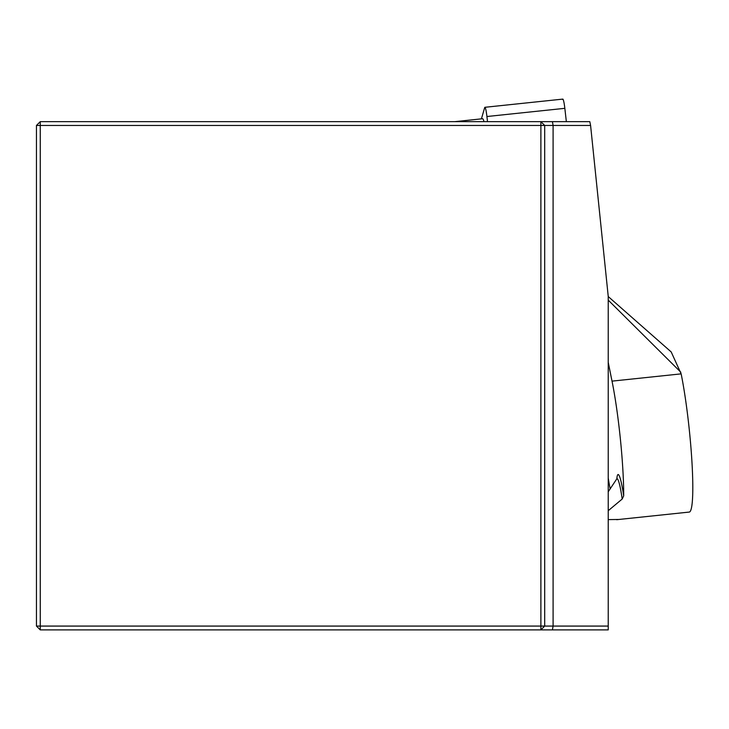 <?xml version="1.0" encoding="UTF-8"?>
<svg xmlns="http://www.w3.org/2000/svg" width="729" height="729" viewBox="0 0 729 729"><rect width="100%" height="100%" fill="white"/><g stroke="black" fill="none" stroke-linecap="round" stroke-linejoin="round"><path stroke-width="1.09" d="M590.59 125.461L589.797 121.652L552.427 121.652L553.092 125.461L544.691 125.461L544.691 626.074L608.223 626.074L608.223 296.311L590.59 125.461L553.092 125.461L553.092 626.074L552.427 629.892L40.259 629.892L40.259 626.074L540.882 626.074L540.882 125.461L40.259 125.461L40.259 626.074L36.45 626.074L40.259 629.892M608.223 626.074L608.223 629.892L552.427 629.892M40.259 121.652L36.45 125.461L40.259 125.461L40.259 121.652L552.427 121.652M36.45 626.074L36.45 125.461M540.882 629.892L544.691 626.074L540.882 626.074L540.882 629.892M540.882 125.461L544.691 125.461L540.882 121.652L540.882 125.461M454.905 121.652L482.58 118.736A20.33 2.123 84 0 1 484.01 121.652M608.223 362.349L612.023 381.13L681.15 373.868L671.199 351.952L608.223 296.548M681.15 373.868A82.587 8.63 84 0 1 691.967 462.25A82.587 8.63 84 0 1 689.26 512.068L616.698 519.695M680.804 372.2L608.223 300.111M608.223 510.719L622.183 499.037A29.989 3.135 -96 0 0 616.688 479.035L617.026 478.762M618.383 519.476L608.223 519.604M610.137 488.886A82.587 8.63 84 0 1 608.223 478.024M612.023 381.13A82.587 8.63 84 0 1 623.687 495.884L622.183 499.037M562.578 99.454A10.16 1.066 84 0 1 562.806 99.108A10.16 1.066 84 0 1 564.838 108.329L566.351 121.652M487.501 121.652L486.926 116.522A10.16 1.066 -96 0 0 484.885 107.3A10.16 1.066 -96 0 0 484.657 107.646L481.413 118.863M616.834 478.862A34.081 3.563 84 0 1 623.687 495.884M486.926 116.522L564.838 108.329M608.223 491.765L616.688 479.035M484.885 107.3L562.806 99.108"/></g></svg>
